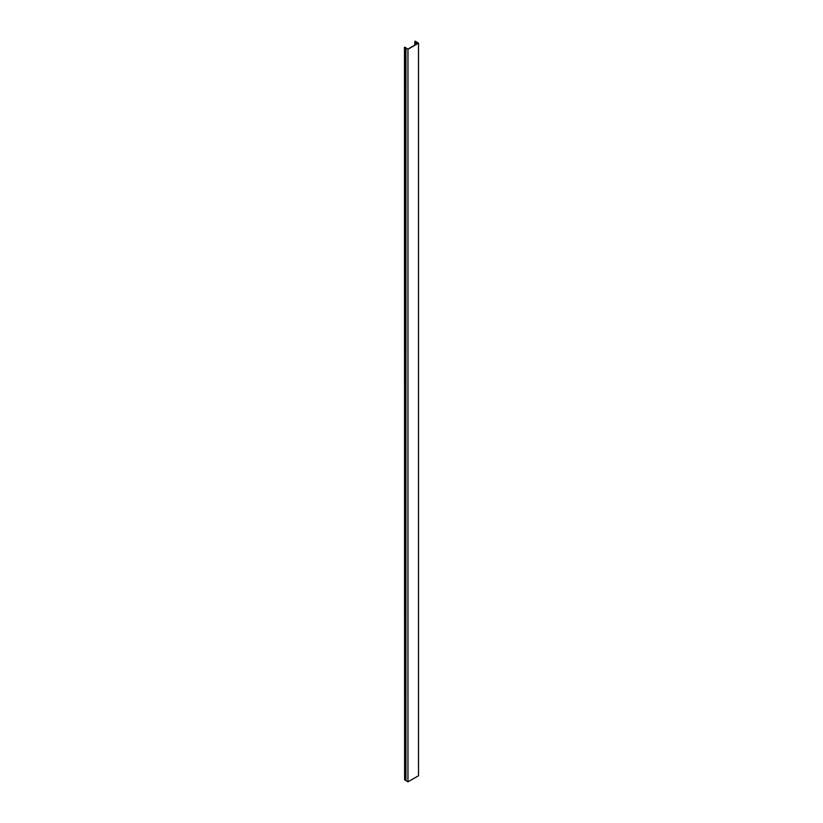 <?xml version="1.0" encoding="UTF-8"?>
<svg xmlns="http://www.w3.org/2000/svg" width="823" height="823" viewBox="0 0 823 823"><rect width="100%" height="100%" fill="white"/><g stroke="black" fill="none" stroke-linecap="round" stroke-linejoin="round"><path stroke-width="1.23" d="M418.526 43.156L418.526 775.75L407.951 781.85L407.951 49.257L418.526 43.156L415.111 41.15L418.228 43.156L407.951 49.092L404.474 47.292L404.587 779.978L404.587 47.395L405.79 47.59L405.79 780.173L404.587 779.978M407.951 781.85L405.79 780.482L405.79 47.888L407.951 49.257M415.286 41.212L415.286 41.85M416.366 42.086L416.366 44.226M405.945 48.104L405.945 780.688M404.895 779.875L404.895 47.281M415.625 42.035L415.625 44.658M416.16 44.349L416.16 42.035M414.813 41.562L414.813 45.121"/></g></svg>
